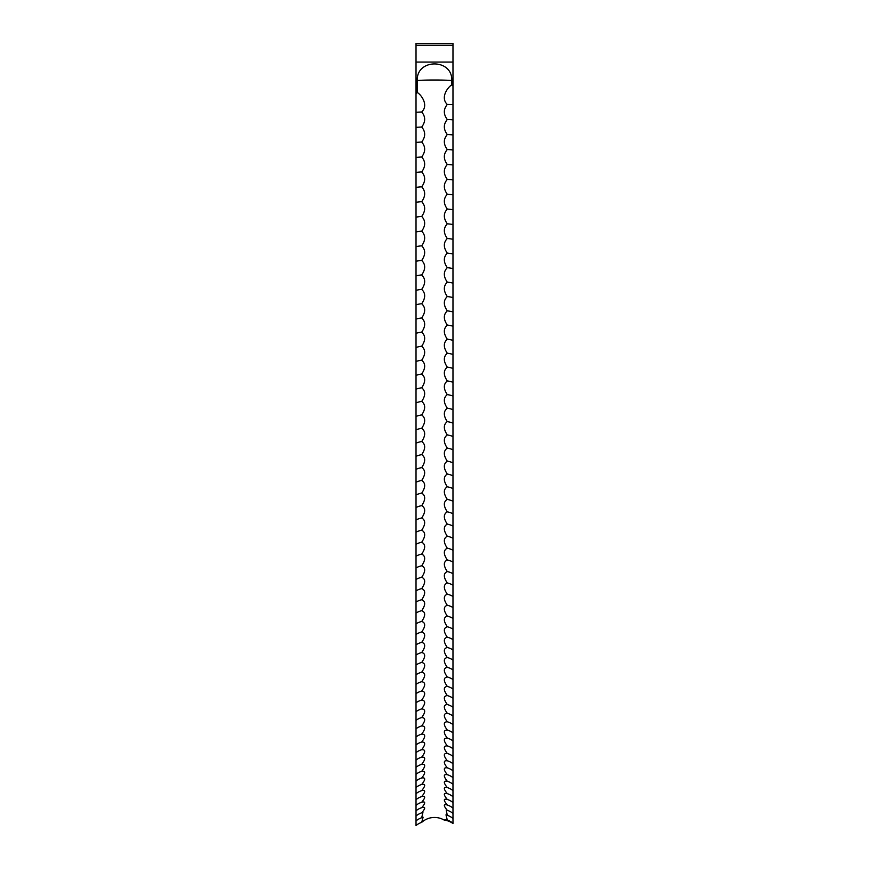 <?xml version="1.0" encoding="UTF-8"?>
<svg xmlns="http://www.w3.org/2000/svg" width="869" height="869" viewBox="0 0 869 869"><rect width="100%" height="100%" fill="white"/><g stroke="black" fill="none" stroke-linecap="round" stroke-linejoin="round"><path stroke-width="1.3" d="M417.261 92.527L417.261 80.545C416.24 58.386 452.771 58.397 451.739 80.545L451.739 84.923C448.48 86.563 439.79 97.274 447.296 104.486C443.353 109.233 443.353 114.252 447.296 119.52C443.353 124.213 443.353 129.22 447.296 134.543C443.353 139.159 443.353 144.156 447.296 149.533C443.353 154.085 443.353 159.06 447.296 164.48C443.353 168.955 443.353 173.93 447.296 179.383C443.353 183.793 443.353 188.747 447.296 194.243C443.353 198.577 443.353 203.52 447.296 209.06C443.353 213.318 443.353 218.238 447.296 223.811C443.353 227.993 443.353 232.892 447.296 238.508C443.353 242.603 443.353 247.48 447.296 253.129C443.353 257.148 443.353 262.003 447.296 267.685C443.353 271.628 443.353 276.451 447.296 282.153C443.353 286.02 443.353 290.811 447.296 296.557C443.353 300.326 443.353 305.095 447.296 310.863C443.353 314.556 443.353 319.292 447.296 325.082C443.353 328.678 443.353 333.392 447.296 339.192C443.353 342.712 443.353 347.383 447.296 353.216C443.353 356.648 443.353 361.287 447.296 367.131C443.353 370.466 443.353 375.071 447.296 380.926C443.353 384.174 443.353 388.736 447.296 394.613C443.353 397.774 443.353 402.293 447.296 408.18C443.353 411.243 443.353 415.73 447.296 421.628C443.353 424.593 443.353 429.025 447.296 434.934C443.353 437.813 443.353 442.202 447.296 448.111C443.353 450.892 443.353 455.237 447.296 461.157C443.353 463.829 443.353 468.13 447.296 474.05C443.353 476.636 443.353 480.883 447.296 486.803C443.353 489.28 443.353 493.483 447.296 499.403C443.353 501.782 443.353 505.932 447.296 511.841C443.353 514.122 443.353 518.217 447.296 524.126C443.353 526.299 443.353 530.34 447.296 536.238C443.353 538.313 443.353 542.299 447.296 548.187C443.353 550.164 443.353 554.085 447.296 559.962C443.353 561.83 443.353 565.697 447.296 571.563C443.353 573.323 443.353 577.135 447.296 582.98C443.353 584.641 443.353 588.378 447.296 594.211C443.353 595.765 443.353 599.447 447.296 605.259C443.353 606.703 443.353 610.32 447.296 616.11C443.353 617.446 443.353 620.998 447.296 626.766C443.353 628.005 443.353 631.481 447.296 637.216C443.353 638.346 443.353 641.767 447.296 647.47C443.353 648.491 443.353 651.848 447.296 657.518C443.342 658.42 443.342 661.7 447.296 667.359C443.342 668.152 443.342 671.368 447.296 676.984C443.342 677.668 443.342 680.807 447.296 686.391C443.342 686.966 443.342 690.029 447.296 695.569C443.342 696.047 443.342 699.034 447.296 704.531C443.342 704.9 443.342 707.811 447.296 713.275C443.342 713.525 443.342 716.36 447.296 721.781C443.342 721.922 443.342 724.681 447.296 730.058C443.342 730.09 443.342 732.773 447.296 738.096C443.353 738.02 443.353 740.627 447.296 745.895C443.353 745.721 443.353 748.242 447.296 753.456C443.353 753.162 443.353 755.606 447.296 760.777C443.353 760.386 443.353 762.743 447.296 767.848C443.353 767.338 443.353 769.619 447.296 774.681C443.353 774.062 443.353 776.256 447.296 781.253C443.353 780.525 443.353 782.632 447.296 787.575C443.353 786.738 443.353 788.759 447.296 793.647C443.353 792.702 443.353 794.635 447.296 799.458C443.353 798.405 443.353 800.251 447.296 805.009C443.353 803.847 443.353 805.606 447.296 810.299L446.177 809.897L447.296 815.328L445.993 814.84L447.296 820.097L445.808 819.521L444.178 820.075A18.477 17.641 180 0 0 434.5 817.457A18.477 17.641 180 0 0 421.704 822.378L423.105 817.218L421.704 817.74L422.921 812.406L421.704 812.841C425.647 808.192 425.647 806.475 421.704 807.681C425.647 802.967 425.647 801.153 421.704 802.261C425.647 797.481 425.647 795.58 421.704 796.58C425.647 791.735 425.647 789.747 421.704 790.638C425.647 785.728 425.647 783.664 421.704 784.446C425.647 779.471 425.647 777.32 421.704 777.994L421.704 777.994C425.647 772.965 425.647 770.727 421.704 771.292C425.647 766.208 425.647 763.884 421.704 764.34C425.647 759.202 425.647 756.801 421.704 757.149C425.647 751.946 425.647 749.469 421.704 749.708C425.647 744.461 425.647 741.898 421.704 742.028C425.658 736.727 425.658 734.088 421.704 734.099C425.658 728.754 425.658 726.039 421.704 725.941C425.658 720.553 425.658 717.751 421.704 717.555C425.658 712.113 425.658 709.245 421.704 708.93C425.658 703.445 425.658 700.501 421.704 700.077C425.658 694.559 425.658 691.528 421.704 691.007C425.658 685.445 425.658 682.35 421.704 681.709C425.658 676.115 425.658 672.943 421.704 672.193C425.658 666.556 425.658 663.319 421.704 662.46C425.647 656.801 425.647 653.488 421.704 652.521C425.647 646.829 425.647 643.451 421.704 642.376C425.647 636.651 425.647 633.197 421.704 632.013C425.647 626.267 425.647 622.747 421.704 621.465C425.647 615.686 425.647 612.102 421.704 610.701C425.647 604.911 425.647 601.261 421.704 599.762C425.647 593.94 425.647 590.225 421.704 588.617C425.647 582.784 425.647 579.004 421.704 577.288C425.647 571.433 425.647 567.598 421.704 565.784C425.647 559.918 425.647 556.019 421.704 554.096C425.647 548.209 425.647 544.255 421.704 542.234C425.647 536.336 425.647 532.328 421.704 530.199C425.647 524.3 425.647 520.227 421.704 518C425.647 512.091 425.647 507.974 421.704 505.639C425.647 499.729 425.647 495.547 421.704 493.125C425.647 487.205 425.647 482.979 421.704 480.448C425.647 474.528 425.647 470.248 421.704 467.62C425.647 461.7 425.647 457.376 421.704 454.65C425.647 448.741 425.647 444.363 421.704 441.539C425.647 435.63 425.647 431.22 421.704 428.298C425.647 422.399 425.647 417.935 421.704 414.926C425.647 409.027 425.647 404.519 421.704 401.413C425.647 395.536 425.647 390.996 421.704 387.791C425.647 381.915 425.647 377.342 421.704 374.039C425.647 368.184 425.647 363.568 421.704 360.19C425.647 354.346 425.647 349.696 421.704 346.22C425.647 340.398 425.647 335.706 421.704 332.154C425.647 326.353 425.647 321.628 421.704 317.978C425.647 312.21 425.647 307.452 421.704 303.716C425.647 297.969 425.647 293.179 421.704 289.366C425.647 283.642 425.647 278.83 421.704 274.93C425.647 269.238 425.647 264.393 421.704 260.418C425.647 254.747 425.647 249.892 421.704 245.829C425.647 240.192 425.647 235.303 421.704 231.165C425.647 225.571 425.647 220.661 421.704 216.446C425.647 210.885 425.647 205.953 421.704 201.662C425.647 196.144 425.647 191.191 421.704 186.824C425.647 181.339 425.647 176.385 421.704 171.943C425.647 166.5 425.647 161.525 421.704 157.007C425.647 151.619 425.647 146.622 421.704 142.038C425.647 136.694 425.647 131.697 421.704 127.037C425.647 121.736 425.647 116.728 421.704 112.003C429.21 104.758 420.52 94.08 417.261 92.527L416.023 93.602L416.023 825.55A16.804 16.044 180 0 1 421.704 822.378M447.187 781.22L447.296 781.253A16.804 15.197 0 0 1 452.977 784.262L452.977 86.009L451.739 84.923M446.981 787.466L447.296 787.575A16.804 15.327 0 0 1 452.977 790.605L452.977 784.262M446.775 793.473L447.296 793.647A16.804 15.446 0 0 1 452.977 796.699L452.977 790.605M446.568 799.208L447.296 799.458A16.804 15.566 0 0 1 452.977 802.532L452.977 796.699M446.373 804.683L447.296 805.009A16.804 15.685 0 0 1 452.977 808.105L452.977 802.532M416.023 45.231L452.977 45.231L452.977 43.45L416.023 43.45L416.023 93.602M452.977 45.231L452.977 86.009M444.178 820.075A18.477 17.641 0 0 1 452.977 823.508L452.977 808.105M416.023 62.057L452.977 62.057M422.725 807.323L421.704 807.681A16.804 15.74 0 0 0 416.023 810.799M422.53 801.978L421.704 802.261A16.804 15.62 0 0 0 416.023 805.357M422.323 796.373L421.704 796.58A16.804 15.512 0 0 0 416.023 799.654M422.117 790.497L421.704 790.638A16.804 15.381 0 0 0 416.023 793.69M421.91 784.37L421.704 784.446A16.804 15.262 0 0 0 416.023 787.466M421.704 127.037A16.804 1.716 0 0 0 416.023 127.374M421.704 112.003A16.804 1.412 0 0 0 416.023 112.286M421.704 142.038A16.804 2.031 0 0 0 416.023 142.44M421.704 157.007A16.804 2.335 0 0 0 416.023 157.474M421.704 171.943A16.804 2.65 0 0 0 416.023 172.464M421.704 186.824A16.804 2.955 0 0 0 416.023 187.411M421.704 201.662A16.804 3.259 0 0 0 416.023 202.303M421.704 216.446A16.804 3.563 0 0 0 416.023 217.152M421.704 231.165A16.804 3.867 0 0 0 416.023 231.925M421.704 245.829A16.804 4.171 0 0 0 416.023 246.644M421.704 260.418A16.804 4.464 0 0 0 416.023 261.297M421.704 274.93A16.804 4.769 0 0 0 416.023 275.875M421.704 289.366A16.804 5.062 0 0 0 416.023 290.365M421.704 303.716A16.804 5.355 0 0 0 416.023 304.78M421.704 317.978A16.804 5.649 0 0 0 416.023 319.097M421.704 332.154A16.804 5.942 0 0 0 416.023 333.327M421.704 346.22A16.804 6.235 0 0 0 416.023 347.459M421.704 360.19A16.804 6.518 0 0 0 416.023 361.482M421.704 374.039A16.804 6.811 0 0 0 416.023 375.397M421.704 387.791A16.804 7.093 0 0 0 416.023 389.193M421.704 401.413A16.804 7.376 0 0 0 416.023 402.879M421.704 414.926A16.804 7.647 0 0 0 416.023 416.436M421.704 428.298A16.804 7.93 0 0 0 416.023 429.862M421.704 441.539A16.804 8.201 0 0 0 416.023 443.168M421.704 454.65A16.804 8.473 0 0 0 416.023 456.334M421.704 467.62A16.804 8.733 0 0 0 416.023 469.347M421.704 480.448A16.804 8.994 0 0 0 416.023 482.23M421.704 493.125A16.804 9.255 0 0 0 416.023 494.95M421.704 505.639A16.804 9.516 0 0 0 416.023 507.529M421.704 518A16.804 9.776 0 0 0 416.023 519.934M421.704 530.199A16.804 10.026 0 0 0 416.023 532.186M421.704 542.234A16.804 10.276 0 0 0 416.023 544.266M421.704 554.096A16.804 10.515 0 0 0 416.023 556.182M421.704 565.784A16.804 10.754 0 0 0 416.023 567.913M421.704 577.288A16.804 10.993 0 0 0 416.023 579.471M421.704 588.617A16.804 11.221 0 0 0 416.023 590.844M421.704 599.762A16.804 11.46 0 0 0 416.023 602.021M421.704 610.701A16.804 11.677 0 0 0 416.023 613.014M421.704 621.465A16.804 11.905 0 0 0 416.023 623.812M421.704 632.013A16.804 12.123 0 0 0 416.023 634.413M421.704 642.376A16.804 12.329 0 0 0 416.023 644.82M421.704 652.521A16.804 12.546 0 0 0 416.023 655.009M421.704 662.46A16.804 12.742 0 0 0 416.023 664.991M421.704 672.193A16.804 12.948 0 0 0 416.023 674.757M421.704 681.709A16.804 13.144 0 0 0 416.023 684.316M421.704 691.007A16.804 13.339 0 0 0 416.023 693.647M421.704 700.077A16.804 13.524 0 0 0 416.023 702.76M421.704 708.93A16.804 13.708 0 0 0 416.023 711.646M421.704 717.555A16.804 13.882 0 0 0 416.023 720.303M421.704 725.941A16.804 14.056 0 0 0 416.023 728.733M421.704 734.099A16.804 14.219 0 0 0 416.023 736.923M421.704 742.028A16.804 14.382 0 0 0 416.24 744.711A16.804 14.382 0 0 0 416.023 744.874M421.704 749.708A16.804 14.545 0 0 0 416.914 751.946A16.804 14.545 0 0 0 416.023 752.587M421.704 757.149A16.804 14.697 0 0 0 417.717 758.898A16.804 14.697 0 0 0 416.023 760.06M421.704 764.34A16.804 14.849 0 0 0 418.706 765.556A16.804 14.849 0 0 0 416.023 767.284M421.704 771.292A16.804 14.99 0 0 0 419.988 771.922A16.804 14.99 0 0 0 416.023 774.257M421.704 777.994A16.804 15.121 0 0 0 416.023 780.992M421.704 812.841A16.804 15.848 0 0 0 416.023 815.98M421.704 817.74A16.804 15.946 0 0 0 416.023 820.901M452.977 823.258A16.804 15.99 0 0 0 447.296 820.097M452.977 818.479A16.804 15.892 0 0 0 447.296 815.328M452.977 813.427A16.804 15.794 0 0 0 447.296 810.299M452.977 777.657A16.804 15.055 0 0 0 448.219 774.985A16.804 15.055 0 0 0 447.296 774.681M452.977 770.803A16.804 14.914 0 0 0 449.697 768.772A16.804 14.914 0 0 0 447.296 767.848M452.977 763.699A16.804 14.773 0 0 0 450.815 762.265A16.804 14.773 0 0 0 447.296 760.777M452.977 756.356A16.804 14.621 0 0 0 451.706 755.454A16.804 14.621 0 0 0 447.296 753.456M452.977 748.763A16.804 14.469 0 0 0 452.445 748.361A16.804 14.469 0 0 0 447.296 745.895M452.977 740.92A16.804 14.306 0 0 0 447.296 738.096M452.977 732.849A16.804 14.143 0 0 0 447.296 730.058M452.977 724.54A16.804 13.969 0 0 0 447.296 721.781M452.977 716.002A16.804 13.795 0 0 0 447.296 713.275M452.977 707.225A16.804 13.611 0 0 0 447.296 704.531M452.977 698.231A16.804 13.426 0 0 0 447.296 695.569M452.977 689.008A16.804 13.241 0 0 0 447.296 686.391M452.977 679.558A16.804 13.046 0 0 0 447.296 676.984M452.977 669.901A16.804 12.85 0 0 0 447.296 667.359M452.977 660.027A16.804 12.644 0 0 0 447.296 657.518M452.977 649.936A16.804 12.438 0 0 0 447.296 647.47M452.977 639.638A16.804 12.231 0 0 0 447.296 637.216M452.977 629.145A16.804 12.014 0 0 0 447.296 626.766M452.977 618.446A16.804 11.797 0 0 0 447.296 616.11M452.977 607.55A16.804 11.569 0 0 0 447.296 605.259M452.977 596.46A16.804 11.34 0 0 0 447.296 594.211M452.977 585.174A16.804 11.112 0 0 0 447.296 582.98M452.977 573.714A16.804 10.873 0 0 0 447.296 571.563M452.977 562.069A16.804 10.634 0 0 0 447.296 559.962M452.977 550.24A16.804 10.395 0 0 0 447.296 548.187M452.977 538.248A16.804 10.146 0 0 0 447.296 536.238M452.977 526.082A16.804 9.896 0 0 0 447.296 524.126M452.977 513.753A16.804 9.646 0 0 0 447.296 511.841M452.977 501.261A16.804 9.385 0 0 0 447.296 499.403M452.977 488.606A16.804 9.124 0 0 0 447.296 486.803M452.977 475.81A16.804 8.864 0 0 0 447.296 474.05M452.977 462.862A16.804 8.603 0 0 0 447.296 461.157M452.977 449.762A16.804 8.332 0 0 0 447.296 448.111M452.977 436.531A16.804 8.06 0 0 0 447.296 434.934M452.977 423.17A16.804 7.788 0 0 0 447.296 421.628M452.977 409.668A16.804 7.506 0 0 0 447.296 408.18M452.977 396.047A16.804 7.234 0 0 0 447.296 394.613M452.977 382.306A16.804 6.952 0 0 0 447.296 380.926M452.977 368.445A16.804 6.67 0 0 0 447.296 367.131M452.977 354.476A16.804 6.376 0 0 0 447.296 353.216M452.977 340.398A16.804 6.094 0 0 0 447.296 339.192M452.977 326.223A16.804 5.801 0 0 0 447.296 325.082M452.977 311.949A16.804 5.507 0 0 0 447.296 310.863M452.977 297.589A16.804 5.214 0 0 0 447.296 296.557M452.977 283.131A16.804 4.921 0 0 0 447.296 282.153M452.977 268.597A16.804 4.617 0 0 0 447.296 267.685M452.977 253.987A16.804 4.312 0 0 0 447.296 253.129M452.977 239.301A16.804 4.019 0 0 0 447.296 238.508M452.977 224.55A16.804 3.715 0 0 0 447.296 223.811M452.977 209.733A16.804 3.411 0 0 0 447.296 209.06M452.977 194.862A16.804 3.107 0 0 0 447.296 194.243M452.977 179.937A16.804 2.803 0 0 0 447.296 179.383M452.977 164.969A16.804 2.488 0 0 0 447.296 164.48M452.977 149.957A16.804 2.183 0 0 0 447.296 149.533M452.977 134.912A16.804 1.879 0 0 0 447.296 134.543M452.977 119.835A16.804 1.564 0 0 0 447.296 119.52M452.977 104.725A16.804 1.26 0 0 0 447.296 104.486M417.261 80.545A18.477 0.836 180 0 1 434.5 80.013A18.477 0.836 180 0 1 451.739 80.545"/></g></svg>

